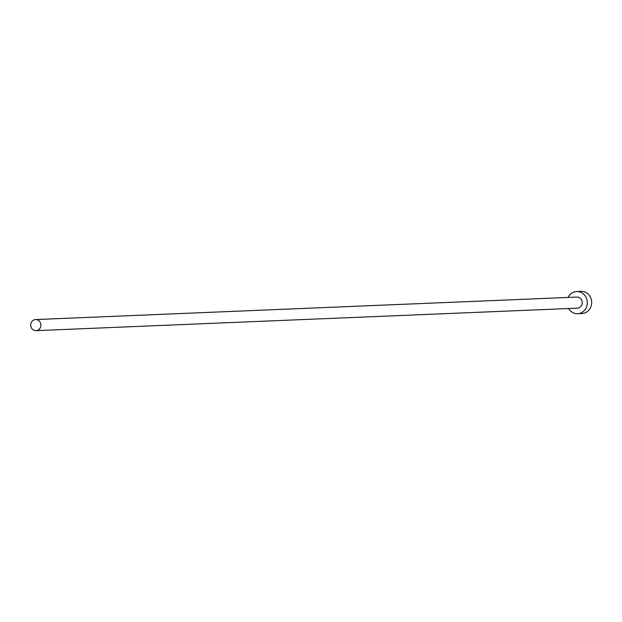 <?xml version="1.0" encoding="UTF-8"?>
<svg xmlns="http://www.w3.org/2000/svg" width="622" height="622" viewBox="0 0 622 622"><rect width="100%" height="100%" fill="white"/><g stroke="black" fill="none" stroke-linecap="round" stroke-linejoin="round"><path stroke-width="0.93" d="M40.5 327.289A5.544 5.1 -92.4 0 0 35.571 319.56A5.544 5.1 -92.4 0 0 31.1 322.919A5.544 5.1 -92.4 0 0 36.029 330.647A5.544 5.1 -92.4 0 0 40.5 327.289M36.029 330.647L577.364 308.162A5.544 5.1 -92.4 0 0 581.834 304.803A5.544 5.1 -92.4 0 0 576.905 297.075L35.571 319.56M568.547 308.528A11.095 10.193 -92.4 0 0 577.597 313.698A11.095 10.193 -92.4 0 0 586.538 306.988A11.095 10.193 -92.4 0 0 576.672 291.539A11.095 10.193 -92.4 0 0 568.088 297.448M577.597 313.698L581.959 313.519A11.095 10.193 -92.4 0 0 590.9 306.809A11.095 10.193 -92.4 0 0 581.041 291.353L576.672 291.539"/></g></svg>
